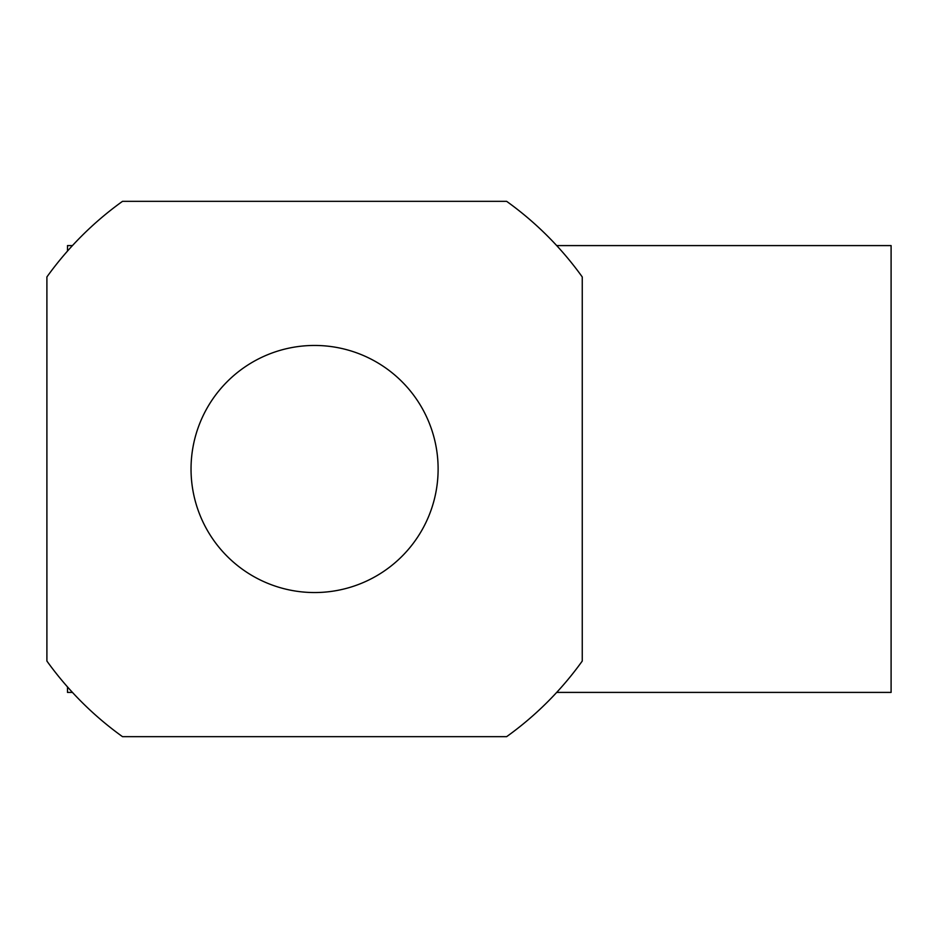 <?xml version="1.0" encoding="UTF-8"?>
<svg xmlns="http://www.w3.org/2000/svg" width="938" height="938" viewBox="0 0 938 938"><rect width="100%" height="100%" fill="white"/><g stroke="black" fill="none" stroke-linecap="round" stroke-linejoin="round"><path stroke-width="1.41" d="M67.489 686.909L67.489 692.408L72.449 692.408M556.691 692.408L891.1 692.408L891.1 245.592L556.691 245.592M438.116 469A123.546 123.546 0 0 1 314.57 592.546A123.546 123.546 0 0 1 191.035 469A123.546 123.546 0 0 1 314.57 345.454A123.546 123.546 0 0 1 438.116 469M46.9 469L46.9 661.056A329.449 329.449 0 0 0 122.515 736.67L506.626 736.67A329.449 329.449 0 0 0 582.252 661.056L582.252 276.945A329.449 329.449 0 0 0 506.626 201.33L122.515 201.33A329.449 329.449 0 0 0 46.9 276.945L46.9 469M72.449 245.592L67.489 245.592L67.489 251.091"/></g></svg>

